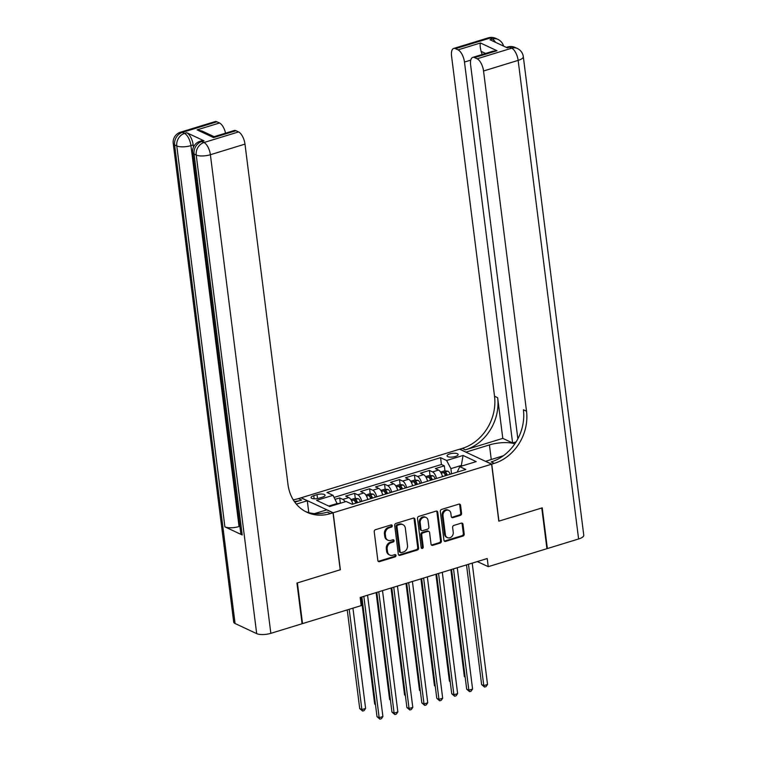 <?xml version="1.0" encoding="UTF-8"?>
<svg xmlns="http://www.w3.org/2000/svg" width="757" height="757" viewBox="0 0 757 757"><rect width="100%" height="100%" fill="white"/><g stroke="black" fill="none" stroke-linecap="round" stroke-linejoin="round"><path stroke-width="1.14" d="M392.249 525.718A1.192 1.003 115.1 0 0 391.085 524.913L375.491 529.692A1.703 1.429 115.1 0 0 374.223 531.736L377.857 560.502A1.703 1.429 115.1 0 0 379.531 561.647L395.116 556.868A1.192 1.003 115.1 0 0 394.832 554.626L392.817 555.25A5.46 4.561 115.1 0 1 389.855 555.08A5.46 4.561 115.1 0 1 387.48 551.579L387.177 549.175A5.46 4.561 115.1 0 1 391.227 542.627L393.243 542.003A1.192 1.003 115.1 0 0 392.959 539.769L390.943 540.384A5.46 4.561 115.1 0 1 387.981 540.224A5.46 4.561 115.1 0 1 385.597 536.713L385.294 534.319A5.46 4.561 115.1 0 1 389.344 527.761L391.36 527.146A1.192 1.003 115.1 0 0 392.249 525.718M387.981 540.224L387.111 539.817A5.46 4.561 115.1 0 1 384.736 536.306L384.433 533.912A5.46 4.561 115.1 0 1 388.483 527.364L390.498 526.74A1.192 1.003 115.1 0 0 391.237 524.875M378.216 561.306A1.703 1.429 115.1 0 0 378.661 561.24L394.255 556.461A1.192 1.003 115.1 0 0 394.993 554.597M389.855 555.08L388.994 554.673A5.46 4.561 115.1 0 1 386.609 551.172L386.307 548.768A5.46 4.561 115.1 0 1 390.357 542.22L392.372 541.605A1.192 1.003 115.1 0 0 393.11 539.732M449.819 453.888A5.564 1.845 -7.2 0 0 447.065 455.875A5.564 1.845 -7.2 0 0 455.354 456.48A5.564 1.845 -7.2 0 0 458.108 454.484A5.564 1.845 -7.2 0 0 449.819 453.888M460.322 515.385A1.703 1.429 115.1 0 0 461.59 513.341L460.568 505.269A1.703 1.429 115.1 0 0 458.903 504.115L441.586 509.423A1.703 1.429 115.1 0 0 440.319 511.477L443.952 540.233A1.703 1.429 115.1 0 0 445.627 541.387L462.934 536.079A1.703 1.429 115.1 0 0 464.202 534.026L462.972 524.279A1.703 1.429 115.1 0 0 461.306 523.134L453.897 525.405A1.703 1.429 115.1 0 0 452.629 527.449L453.235 532.285A4.57 3.813 115.1 0 1 451.55 536.779A4.57 3.813 115.1 0 1 447.378 537.621A4.57 3.813 115.1 0 1 445.39 534.688L442.996 515.754A4.57 3.813 115.1 0 1 444.69 511.268A4.57 3.813 115.1 0 1 448.863 510.417A4.57 3.813 115.1 0 1 450.85 513.35L451.248 516.511A1.703 1.429 115.1 0 0 452.913 517.656L460.322 515.385L459.461 514.978A1.703 1.429 115.1 0 0 460.72 512.934L459.707 504.862A1.703 1.429 115.1 0 0 459.357 504.058M498.806 521.166L541.775 507.994L546.914 548.693L488.246 566.671L487.224 558.534L360.171 597.481L361.203 605.619L302.535 623.607L297.387 582.909L340.366 569.737L333.165 512.763L491.605 464.192L498.806 521.166M414.94 519.255A1.703 1.429 115.1 0 0 413.275 518.11L395.958 523.418A1.703 1.429 115.1 0 0 394.69 525.462L398.324 554.228A1.703 1.429 115.1 0 0 399.999 555.373L417.306 550.065A1.703 1.429 115.1 0 0 418.574 548.021L414.94 519.255L414.079 518.848A1.703 1.429 115.1 0 0 413.719 518.043M418.772 516.416L436.089 511.117A1.703 1.429 115.1 0 1 437.754 512.262L441.388 541.018A1.703 1.429 115.1 0 1 440.12 543.072L432.711 545.343A1.703 1.429 115.1 0 1 431.045 544.198L429.569 532.531A1.703 1.429 115.1 0 0 427.904 531.386L422.983 532.89A1.703 1.429 115.1 0 0 421.725 534.934L423.258 547.084A1.192 1.003 115.1 0 1 421.204 547.708L417.504 518.469A1.703 1.429 115.1 0 1 418.772 516.416M445.57 475.689L445.419 474.469M444.955 470.854L444.331 465.858L435.36 468.602L438.511 470.078L432.54 471.914A6.955 3.047 73 0 1 436.524 478.462M430.619 480.269L430.468 479.058M430.014 475.443L429.38 470.438L420.409 473.182L423.57 474.667L417.59 476.494A6.955 3.047 73 0 1 421.583 483.042M415.678 484.858L415.527 483.638M415.063 480.023L414.429 475.018L405.468 477.771L408.619 479.247L402.639 481.074A6.955 3.047 73 0 1 406.632 487.631M400.727 489.438L400.576 488.218M400.122 484.603L399.488 479.597L390.517 482.351L393.678 483.827L387.698 485.663A6.955 3.047 73 0 1 391.681 492.211M385.786 494.018L385.625 492.798M385.171 489.183L384.537 484.177L375.567 486.931L378.727 488.407L372.747 490.243A6.955 3.047 73 0 1 376.74 496.791M370.835 498.598L370.684 497.387M370.22 493.772L369.596 488.767L360.625 491.511L363.776 492.987L357.806 494.823A6.955 3.047 73 0 1 361.789 501.371M355.885 503.187L355.733 501.967M355.279 498.352L354.645 493.346L345.675 496.1L348.835 497.576A6.955 3.047 73 0 1 352.819 504.124M319.094 498.182L322.387 497.169A5.394 1.788 -7.2 0 0 325.056 495.239A5.394 1.788 -7.2 0 0 317.032 494.662L313.739 495.665A5.394 1.788 -7.2 0 0 311.07 497.595A5.394 1.788 -7.2 0 0 319.094 498.182M333.165 512.763L301.182 497.775L459.613 449.204L491.605 464.192M444.331 465.858L441.435 464.495L440.565 457.663L326.967 492.485L333.023 495.315L337.395 504.162M440.565 457.663L446.621 460.493L463.057 455.459L476.2 461.609L459.764 466.653L465.81 469.482L352.213 504.304L346.167 501.475L329.721 506.518L316.577 500.358L333.023 495.315M340.328 502.932L339.694 497.926L342.855 499.402A6.955 3.047 73 0 1 345.154 501.787M354.645 493.346L357.806 494.823M369.596 488.767L372.747 490.243M384.537 484.177L387.698 485.663M399.488 479.597L402.639 481.074M414.429 475.018L417.59 476.494M429.38 470.438L432.54 471.914M441.435 464.495L334.111 497.396M339.694 497.926L335.133 499.327M461.458 466.132L461.363 465.423L450.898 468.63L451.56 473.854M337.3 503.452L328.765 506.064M302.034 623.38L302.535 623.607M477.336 561.562L488.246 566.671M462.319 465.867L461.363 465.423L463.057 455.459M457.2 472.122L459.764 466.653M367.77 499.544A6.955 3.047 -107 0 0 363.776 492.987M382.72 494.955A6.955 3.047 -107 0 0 378.727 488.407M397.662 490.375A6.955 3.047 -107 0 0 393.678 483.827M412.612 485.795A6.955 3.047 -107 0 0 408.619 479.247M427.554 481.215A6.955 3.047 -107 0 0 423.57 474.667M442.504 476.626A6.955 3.047 -107 0 0 438.511 470.078M450.898 468.63L446.621 460.493M398.684 555.032A1.703 1.429 115.1 0 0 399.128 554.966L416.445 549.658A1.703 1.429 115.1 0 0 417.713 547.614L414.079 518.848M397.86 525.159A1.192 1.003 115.1 0 0 396.971 526.588L400.16 551.834A1.192 1.003 115.1 0 0 401.324 552.638L403.453 551.985A5.46 4.561 115.1 0 0 407.503 545.437L405.326 528.178A5.46 4.561 115.1 0 0 402.942 524.667A5.46 4.561 115.1 0 0 399.98 524.506L397.86 525.159L396.99 524.752A1.192 1.003 115.1 0 0 396.11 526.181L396.971 526.588M400.68 552.601L399.819 552.203A1.192 1.003 115.1 0 1 399.299 551.427L396.11 526.181M402.942 524.667L402.081 524.27A5.46 4.561 115.1 0 0 399.119 524.099L399.98 524.506M396.99 524.752L399.119 524.099M431.395 545.002A1.703 1.429 115.1 0 0 431.85 544.936L439.259 542.665A1.703 1.429 115.1 0 0 440.527 540.621L436.893 511.855A1.703 1.429 115.1 0 0 436.534 511.051M428.831 531.433L427.96 531.026A1.703 1.429 115.1 0 0 427.043 530.979L422.122 532.483A1.703 1.429 115.1 0 0 420.854 534.527L422.397 546.677L423.258 547.084M421.356 548.144A1.192 1.003 115.1 0 0 422.397 546.677M428.046 520.428A4.57 3.813 115.1 0 0 426.059 517.495A4.57 3.813 115.1 0 0 421.886 518.337A4.57 3.813 115.1 0 0 420.192 522.832L421.034 529.503A1.703 1.429 115.1 0 0 422.709 530.648L427.62 529.143A1.703 1.429 115.1 0 0 428.888 527.099L428.046 520.428M426.059 517.495L425.188 517.088A4.57 3.813 115.1 0 0 421.024 517.93A4.57 3.813 115.1 0 0 419.331 522.425L420.192 522.832M421.781 530.6L420.911 530.193A1.703 1.429 115.1 0 1 420.173 529.096L419.331 522.425M451.598 517.315A1.703 1.429 115.1 0 0 452.052 517.249L459.461 514.978M448.863 510.417L447.993 510.019A4.57 3.813 115.1 0 0 443.829 510.861A4.57 3.813 115.1 0 0 442.135 515.356L442.996 515.754M447.378 537.621L446.516 537.224A4.57 3.813 115.1 0 1 444.529 534.291L442.135 515.356M444.312 541.037A1.703 1.429 115.1 0 0 444.756 540.981L462.073 535.672A1.703 1.429 115.1 0 0 463.341 533.628L462.111 523.872A1.703 1.429 115.1 0 0 461.751 523.068M341.123 503.017L337.338 503.746M347.245 609.896L359.707 708.571L361.874 709.583L365.612 708.438L352.942 608.155M349.204 609.3L361.874 709.583L362.612 711.05L359.707 708.571M365.612 708.438L364.108 710.596L362.612 711.05M361.874 596.961L377.005 716.671L379.162 717.683L363.833 596.355M382.9 716.538L381.396 718.696L379.9 719.15L379.162 717.683L382.9 716.538L367.571 595.21M379.9 719.15L377.005 716.671M204.04 140.83L201.797 141.512A10.437 4.57 -107 0 0 199.98 141.304L202.223 140.622A10.437 4.57 73 0 1 204.04 140.83L186.752 132.73A10.437 4.57 73 0 1 193.177 144.928L190.934 145.609L239.051 526.541A10.437 3.454 172.8 0 1 224.895 526.853L242.193 534.953A10.437 3.454 172.8 0 1 240.802 533.515L192.685 152.592A10.437 3.454 -7.2 0 0 194.066 154.031L242.193 534.953M193.451 147.151L193.177 144.928M296.943 583.051L340.215 569.784L333.014 512.811L330.478 513.587A43.471 36.336 -64.9 0 1 306.897 512.262A43.471 36.336 -64.9 0 1 287.972 484.348L244.984 144.114L210.389 154.721L270.845 633.325L302.081 623.749L296.943 583.051M308.799 512.631L307.295 500.756L296.328 504.124M307.295 500.756L301.031 497.822L298.485 498.598A43.471 36.336 -64.9 0 1 293.224 499.8M294.785 502.146L301.598 500.065A43.471 36.336 -64.9 0 1 294.331 501.503M333.014 512.811L326.75 509.868L314.543 513.615M214.146 136.695L213.597 137.594L197.085 129.863L219.502 122.994L216.947 121.792L182.352 132.399L184.509 133.412L186.752 132.73M219.502 122.994A10.437 4.57 73 0 1 225.567 133.166M224.895 526.853L176.778 145.931L174.612 144.918A10.437 8.724 115.1 0 1 182.352 132.399A10.437 4.57 -107 0 0 180.526 132.191L215.13 121.584A10.437 4.57 73 0 1 216.947 121.792M270.845 633.325A10.437 3.454 172.8 0 1 256.689 633.637L235.077 623.513A10.437 3.454 172.8 0 1 233.695 622.074L173.23 143.48A10.437 3.454 -7.2 0 0 174.612 144.918L235.077 623.513M214.061 136.686L234.187 130.516A10.437 4.57 73 0 1 236.014 130.724L213.597 137.594M256.689 633.637L196.233 155.043L194.066 154.031A10.437 8.724 115.1 0 1 201.797 141.512L203.964 142.524L238.569 131.917L236.014 130.724M238.569 131.917A10.437 4.57 73 0 1 244.984 144.114M239.893 526.276L239.051 526.541M330.478 513.587L327.365 512.129A43.471 36.336 -64.9 0 1 305.364 511.486M197.085 129.863L202.185 131.084L214.108 136.676M488.284 37.85A10.437 10.437 0 0 1 495.769 38.38A10.437 8.724 115.1 0 0 490.11 38.058L455.506 48.666A10.437 4.57 -107 0 0 453.68 48.457L488.284 37.85A10.437 4.57 73 0 1 490.11 38.058L492.268 39.071L490.025 39.761L507.322 47.861L509.565 47.171L511.723 48.183A10.437 4.57 73 0 1 518.148 60.38L483.543 70.988A10.437 4.57 -107 0 0 477.118 58.791L511.723 48.183A10.437 8.724 -64.9 0 1 517.381 48.505A10.437 10.437 0 0 1 523.305 56.643A10.437 3.454 -7.2 0 1 518.148 60.38L578.603 538.975L547.368 548.551L542.22 507.852L498.948 521.119L491.757 464.145L494.293 463.369A43.471 36.336 115.1 0 0 526.522 411.212L483.543 70.988M514.817 443.867A19.559 6.482 -7.2 0 0 489.429 444.927L466.038 452.099L459.764 449.166L462.309 448.381A43.471 36.336 115.1 0 0 494.529 396.233L451.55 55.999A10.437 4.57 -107 0 1 453.68 48.457M485.502 461.335L503.414 455.714M485.483 461.212L491.757 464.145M516.085 441.908L512.603 442.977L464.476 62.055A10.437 4.57 -107 0 0 458.061 49.858L480.477 42.988L496.989 50.719L492.873 51.221L472.747 57.39A10.437 4.57 -107 0 0 470.617 64.932L517.854 438.823M502.79 438.388L465.423 449.838A43.471 36.336 115.1 0 0 497.642 397.69L502.79 438.388L512.603 442.977M496.989 50.719L474.573 57.598L477.118 58.791M474.573 57.598A10.437 4.57 -107 0 0 472.747 57.39M523.305 56.643L583.77 535.237A10.437 3.454 172.8 0 1 578.603 538.975M546.866 548.323L547.368 548.551M455.506 48.666L458.061 49.858M485.587 53.454L481.102 51.353A10.437 4.57 73 0 1 482.058 54.532M494.293 463.369L491.179 461.912A43.471 36.336 115.1 0 0 523.409 409.755L526.522 411.212M481.102 51.353C480.061 47.256 479.853 44.474 480.477 42.988M352.478 502.922A4.608 2.016 73 0 1 352.999 504.067M350.898 499.582L355.024 498.324L358.241 498.674A4.608 2.016 73 0 1 360.474 501.777M361.165 597.178L374.658 703.991L375.444 704.36M357.635 502.648A4.608 2.016 -107 0 0 356.074 500.046L354.285 500.595A4.608 2.016 73 0 1 355.837 503.197M356.074 500.046L356.377 502.393A2.347 1.031 73 0 1 356.67 502.941M375.51 704.852L374.658 703.991M367.429 498.343A4.608 2.016 73 0 1 367.94 499.488M365.849 495.002L369.965 493.744L373.192 494.094A4.608 2.016 73 0 1 375.415 497.198M376.115 592.599L389.6 699.402L390.394 699.771M372.576 498.068A4.608 2.016 -107 0 0 371.025 495.466L369.227 496.015A4.608 2.016 73 0 1 370.788 498.617M371.025 495.466L371.318 497.813A2.347 1.031 73 0 1 371.611 498.361M390.461 700.272L389.6 699.402M382.38 493.753A4.608 2.016 73 0 1 382.891 494.908M380.799 490.422L384.916 489.154L388.133 489.514A4.608 2.016 73 0 1 390.366 492.618M391.057 588.019L404.55 694.822L405.336 695.191M387.527 493.488A4.608 2.016 -107 0 0 385.975 490.886L384.178 491.435A4.608 2.016 73 0 1 385.729 494.037M385.975 490.886L386.269 493.223A2.347 1.031 73 0 1 386.562 493.782M405.402 695.692L404.55 694.822M397.321 489.173A4.608 2.016 73 0 1 397.841 490.318M395.741 485.833L399.857 484.575L403.084 484.925A4.608 2.016 73 0 1 405.307 488.028M406.007 583.429L419.501 690.242L420.286 690.611M402.469 488.899A4.608 2.016 -107 0 0 400.917 486.306L399.128 486.855A4.608 2.016 73 0 1 400.68 489.448M400.917 486.306L401.21 488.644A2.347 1.031 73 0 1 401.503 489.202M420.353 691.113L419.501 690.242M376.825 592.381L391.946 712.091L394.113 713.103L378.784 591.775M397.851 711.949L396.346 714.106L394.851 714.57L394.113 713.103L397.851 711.949L382.522 590.63M394.851 714.57L391.946 712.091M391.776 587.792L406.897 707.502L409.054 708.514L393.735 587.195M412.792 707.369L411.288 709.527L409.792 709.99L409.054 708.514L412.792 707.369L397.463 586.05M409.792 709.99L406.897 707.502M406.717 583.212L421.838 702.922L424.005 703.934L408.676 582.616M427.743 702.789L426.238 704.947L424.743 705.401L424.005 703.934L427.743 702.789L412.414 581.471M424.743 705.401L421.838 702.922M421.668 578.632L436.789 698.342L438.946 699.354L423.627 578.036M442.684 698.209L441.189 700.367L439.694 700.821L438.946 699.354L442.684 698.209L427.364 576.881M439.694 700.821L436.789 698.342M412.272 484.594A4.608 2.016 73 0 1 412.783 485.739M410.691 481.253L414.808 479.995L418.034 480.345A4.608 2.016 73 0 1 420.258 483.449M420.949 578.85L434.442 685.662L435.237 686.031M417.419 484.319A4.608 2.016 -107 0 0 415.867 481.717L414.07 482.266A4.608 2.016 73 0 1 415.621 484.868M415.867 481.717L416.161 484.064A2.347 1.031 73 0 1 416.454 484.612M435.294 686.523L434.442 685.662M436.609 574.052L451.74 693.762L453.897 694.775L438.568 573.446M457.635 693.63L456.13 695.778L454.635 696.241L453.897 694.775L457.635 693.63L442.306 572.301M454.635 696.241L451.74 693.762M427.213 480.014A4.608 2.016 73 0 1 427.733 481.159M425.633 476.673L429.758 475.415L432.976 475.765A4.608 2.016 73 0 1 435.209 478.869M435.9 574.27L449.393 681.073L450.178 681.442M432.37 479.739A4.608 2.016 -107 0 0 430.809 477.137L429.02 477.686A4.608 2.016 73 0 1 430.572 480.288M430.809 477.137L431.112 479.484A2.347 1.031 73 0 1 431.405 480.033M450.245 681.943L449.393 681.073M451.56 569.463L466.681 689.173L468.848 690.185L453.519 568.867M472.586 689.04L471.081 691.198L469.586 691.661L468.848 690.185L472.586 689.04L457.256 567.722M469.586 691.661L466.681 689.173M442.164 475.424A4.608 2.016 73 0 1 442.684 476.579M440.583 472.094L444.7 470.826L447.926 471.185A4.608 2.016 73 0 1 450.15 474.289M450.85 569.69L464.344 676.493L465.129 676.862M447.311 475.159A4.608 2.016 -107 0 0 445.759 472.557L443.962 473.106A4.608 2.016 73 0 1 445.523 475.708M445.759 472.557L446.053 474.894A2.347 1.031 73 0 1 446.346 475.453M465.195 677.364L464.344 676.493M466.511 564.883L481.632 684.593L483.789 685.605L468.469 564.287M487.527 684.46L486.022 686.618L484.537 687.072L483.789 685.605L487.527 684.46L472.207 563.142M484.537 687.072L481.632 684.593M348.835 497.576L342.855 499.402M314.136 498.806L313.739 495.665M317.524 498.56L317.032 494.662M388.483 527.364L389.344 527.761M384.433 533.912L385.294 534.319M384.736 536.306L385.597 536.713M392.372 541.605L393.243 542.003M390.357 542.22L391.227 542.627M386.307 548.768L387.177 549.175M386.609 551.172L387.48 551.579M394.255 556.461L395.116 556.868M378.661 561.24L379.531 561.647M390.498 526.74L391.36 527.146M417.713 547.614L418.574 548.021M416.445 549.658L417.306 550.065M399.128 554.966L399.999 555.373M399.299 551.427L400.16 551.834M436.893 511.855L437.754 512.262M440.527 540.621L441.388 541.018M439.259 542.665L440.12 543.072M431.85 544.936L432.711 545.343M427.043 530.979L427.904 531.386M422.122 532.483L422.983 532.89M420.854 534.527L421.725 534.934M420.173 529.096L421.034 529.503M452.052 517.249L452.913 517.656M444.529 534.291L445.39 534.688M462.111 523.872L462.972 524.279M463.341 533.628L464.202 534.026M462.073 535.672L462.934 536.079M444.756 540.981L445.627 541.387M459.707 504.862L460.568 505.269M460.72 512.934L461.59 513.341M301.598 500.065L298.485 498.598M190.934 145.609A10.437 4.57 -107 0 0 184.509 133.412A10.437 8.724 -64.9 0 0 176.778 145.931A10.437 3.454 -7.2 0 0 190.934 145.609M210.389 154.721A10.437 4.57 -107 0 0 203.964 142.524A10.437 8.724 -64.9 0 0 196.233 155.043A10.437 3.454 -7.2 0 0 210.389 154.721M465.423 449.838L462.309 448.381M497.642 397.69L494.529 396.233M470.75 60.134L464.476 62.055M507.739 46.962A10.437 4.57 73 0 1 509.565 47.171A10.437 8.724 115.1 0 1 515.224 47.492A10.437 10.437 0 0 0 507.739 46.962L506.329 47.398M503.575 46.101A10.437 10.437 0 0 0 497.926 39.392A10.437 8.724 -64.9 0 0 492.268 39.071A10.437 4.57 73 0 1 495.542 42.335M491.255 459.442L489.429 444.927M358.165 498.664L351.551 500.689M373.106 494.084L366.502 496.109M388.057 489.505L381.443 491.53M403.008 484.915L396.394 486.94M417.949 480.335L411.344 482.36M432.9 475.756L426.286 477.781M447.841 471.176L441.236 473.201M180.526 132.191A10.437 10.437 0 0 0 173.23 143.48M199.98 141.304A10.437 10.437 0 0 0 192.685 152.592M515.224 47.492L517.381 48.505M495.769 38.38L497.926 39.392"/></g></svg>

